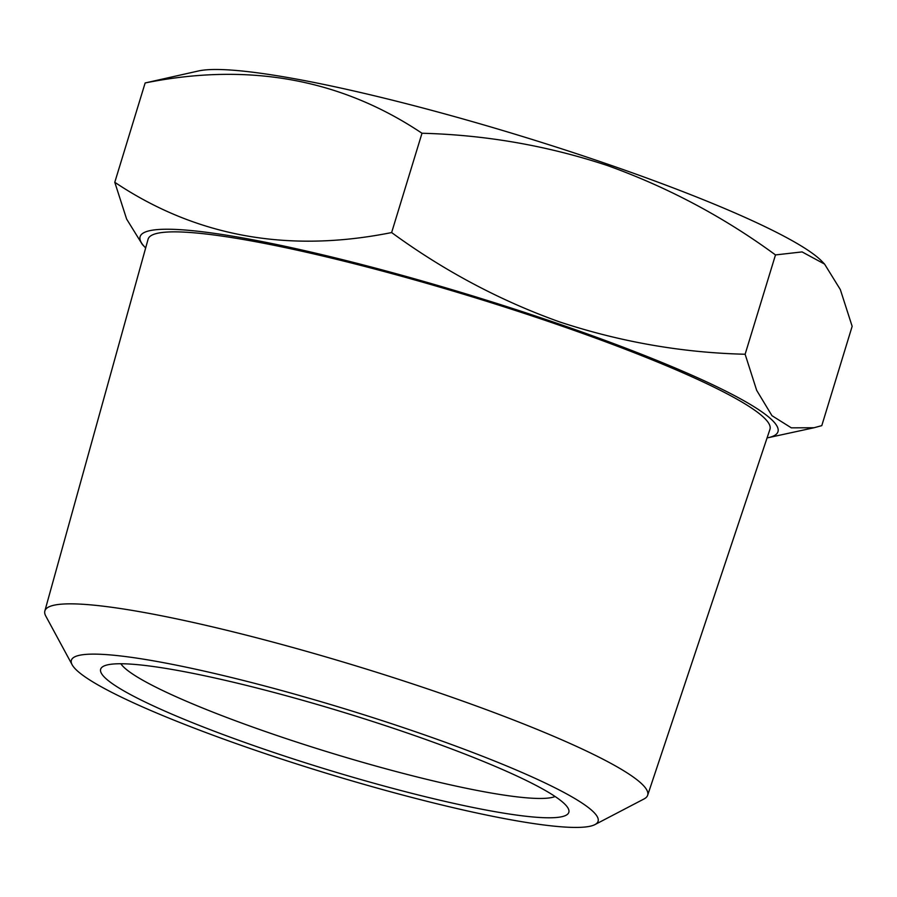 <?xml version="1.0" encoding="UTF-8"?>
<svg xmlns="http://www.w3.org/2000/svg" width="897" height="897" viewBox="0 0 897 897"><rect width="100%" height="100%" fill="white"/><g stroke="black" fill="none" stroke-linecap="round" stroke-linejoin="round"><path stroke-width="1.35" d="M120.871 663.758A229.486 27.908 -163 0 0 270.928 733.443A229.486 27.908 -163 0 0 555.108 796.514M407.53 733.096A244.78 29.769 -163 0 0 103.48 666.258A244.78 29.769 -163 0 0 261.946 748.446A244.78 29.769 -163 0 0 568.126 808.309A244.78 29.769 -163 0 0 407.53 733.096M594.913 824.612L644.035 798.958A315.172 38.336 -163 0 0 647.645 795.28A315.172 38.336 -163 0 0 440.012 693.134A315.172 38.336 -163 0 0 44.85 610.992A315.172 38.336 -163 0 0 45.781 616.06L72.164 664.789A275.39 33.492 -163 0 0 252.842 749.41A275.39 33.492 -163 0 0 594.913 824.612A275.39 33.492 -163 0 0 416.634 732.143A275.39 33.492 -163 0 0 72.164 664.789M647.645 795.28L769.94 429.349A325.14 39.546 -163 0 0 555.748 323.974A325.14 39.546 -163 0 0 148.083 239.23L44.85 610.992M114.782 182.282L145.146 82.961L198.73 70.908A333.516 40.567 17 0 1 607.067 163.972A333.516 40.567 17 0 1 822.078 261.487L824.567 264.088L840.332 289.585L852.15 326.317L821.787 425.638L814.016 427.746L791.345 427.847L771.969 415.692L756.664 390.33L745.127 354.248C682.359 352.734 620.533 341.97 559.661 321.933C500.01 300.618 444.004 270.827 391.63 232.558C288.116 253.324 195.838 236.561 114.782 182.282L126.623 219.059L142.365 244.511L144.854 247.112A333.516 40.567 17 0 1 558.237 323.716A333.516 40.567 17 0 1 768.202 437.691A333.516 40.567 17 0 1 767.081 437.915M145.146 82.961C248.66 62.196 340.938 78.958 421.994 133.249C485.557 134.898 547.383 145.662 607.471 165.553C667.839 187.26 723.845 217.052 775.49 254.927L802.075 251.911L824.567 264.088M145.662 247.931A333.516 40.567 17 0 1 144.854 247.112M775.49 254.927L745.127 354.248M421.994 133.249L391.63 232.558M768.202 437.691L814.016 427.746"/></g></svg>
